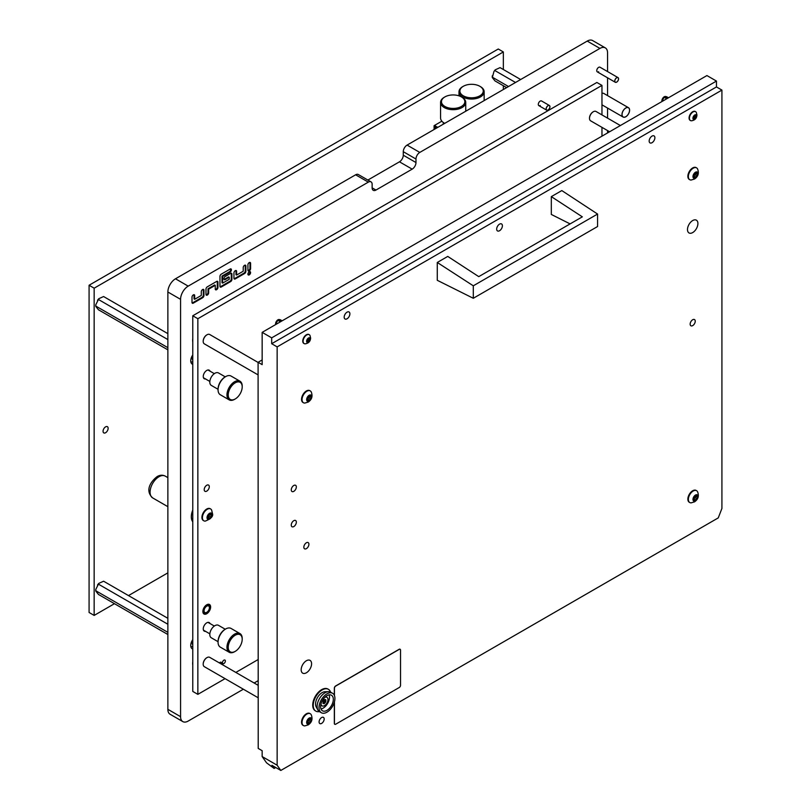 <?xml version="1.0" encoding="UTF-8"?>
<svg xmlns="http://www.w3.org/2000/svg" width="811" height="811" viewBox="0 0 811 811"><rect width="100%" height="100%" fill="white"/><g stroke="black" fill="none" stroke-linecap="round" stroke-linejoin="round"><path stroke-width="1.22" d="M249.261 274.868A1.886 1.085 120 0 0 250.487 273.206A1.886 1.085 120 0 0 250.204 271.695A1.886 1.085 120 0 0 249.261 271.786A1.886 1.085 120 0 0 248.024 273.449A1.886 1.085 120 0 0 248.318 274.97A1.886 1.085 120 0 0 249.261 274.868M248.054 274.686A1.886 1.085 120 0 0 248.622 274.503A1.886 1.085 120 0 0 249.829 271.604M549.392 105.491A2.697 1.561 -60 0 1 549.807 107.65A2.697 1.561 -60 0 1 548.043 110.032A2.697 1.561 -60 0 1 546.695 110.164A2.697 1.561 -60 0 1 546.279 108.005A2.697 1.561 -60 0 1 548.043 105.623A2.697 1.561 -60 0 1 549.392 105.491L541.555 100.969A2.697 1.561 120 0 0 540.207 101.101A2.697 1.561 120 0 0 538.443 103.473A2.697 1.561 120 0 0 538.859 105.633A2.697 1.561 120 0 0 540.207 105.501M618.012 77.613A2.697 1.561 -60 0 1 618.428 79.772A2.697 1.561 -60 0 1 616.664 82.144A2.697 1.561 -60 0 1 615.316 82.286A2.697 1.561 -60 0 1 614.9 80.117A2.697 1.561 -60 0 1 616.664 77.744A2.697 1.561 -60 0 1 618.012 77.613L600.008 67.212A2.697 1.561 120 0 0 598.66 67.354A2.697 1.561 120 0 0 596.896 69.726A2.697 1.561 120 0 0 597.312 71.885A2.697 1.561 120 0 0 598.66 71.753M628.495 107.701A5.393 3.112 -60 0 1 629.316 112.019A5.393 3.112 -60 0 1 625.798 116.764A5.393 3.112 -60 0 1 623.101 117.037A5.393 3.112 -60 0 1 622.27 112.719A5.393 3.112 -60 0 1 625.798 107.964A5.393 3.112 -60 0 1 628.495 107.701L603.901 93.498A5.393 3.112 120 0 0 601.965 93.407M249.322 262.582L249.19 262.652A1.794 1.034 120 0 0 247.923 264.852L247.923 270.134A1.794 1.034 120 0 0 248.298 270.965A1.794 1.034 120 0 0 249.19 270.874L249.322 270.803A1.794 1.034 120 0 0 250.589 268.603L250.589 263.311A1.794 1.034 120 0 0 250.224 262.49A1.794 1.034 120 0 0 249.322 262.582M219.963 276.379L219.963 286.283A1.794 1.034 120 0 0 220.339 287.104A1.794 1.034 120 0 0 221.241 287.013L230.638 281.589A1.794 1.034 120 0 0 231.916 279.379L231.916 274.098A1.794 1.034 120 0 0 231.54 273.277A1.794 1.034 120 0 0 230.638 273.368L225.174 276.521A1.794 1.034 120 0 0 223.907 278.72L223.907 278.872A1.794 1.034 120 0 0 224.282 279.694A1.794 1.034 120 0 0 225.174 279.602L229.239 277.25L229.239 279.308L222.63 283.12L222.63 276.45L230.131 272.121A1.794 1.034 120 0 0 231.399 269.921L231.399 269.769A1.794 1.034 120 0 0 231.034 268.948A1.794 1.034 120 0 0 230.131 269.039L221.241 274.179A1.794 1.034 120 0 0 219.963 276.379M216.659 281.437L207.261 286.871A1.794 1.034 120 0 0 205.984 289.071L205.984 294.352A1.794 1.034 120 0 0 206.359 295.174A1.794 1.034 120 0 0 207.261 295.082L207.383 295.011A1.794 1.034 120 0 0 208.66 292.812L208.66 289.142L215.26 285.33L215.26 288.99A1.794 1.034 120 0 0 215.635 289.821A1.794 1.034 120 0 0 216.537 289.73L216.659 289.659A1.794 1.034 120 0 0 217.936 287.449L217.936 282.167A1.794 1.034 120 0 0 217.561 281.346A1.794 1.034 120 0 0 216.659 281.437M193.403 294.859L193.282 294.94A1.794 1.034 120 0 0 192.004 297.14L192.004 302.422A1.794 1.034 120 0 0 192.379 303.243A1.794 1.034 120 0 0 193.282 303.152L202.679 297.728A1.794 1.034 120 0 0 203.956 295.528L203.956 290.237A1.794 1.034 120 0 0 203.581 289.415A1.794 1.034 120 0 0 202.679 289.507L202.557 289.578A1.794 1.034 120 0 0 201.29 291.778L201.29 295.447L194.681 299.269L194.681 295.599A1.794 1.034 120 0 0 194.305 294.778A1.794 1.034 120 0 0 193.403 294.859M236.609 275.051L236.609 271.391A1.794 1.034 120 0 0 236.244 270.56A1.794 1.034 120 0 0 235.342 270.651L235.21 270.722A1.794 1.034 120 0 0 233.943 272.922L233.943 278.214A1.794 1.034 120 0 0 234.318 279.035A1.794 1.034 120 0 0 235.21 278.943L244.618 273.51A1.794 1.034 120 0 0 245.885 271.31L245.885 266.028A1.794 1.034 120 0 0 245.52 265.207A1.794 1.034 120 0 0 244.618 265.298L244.496 265.369A1.794 1.034 120 0 0 243.219 267.569L243.219 271.239L236.609 275.051L235.981 274.686L235.981 271.016A1.794 1.034 120 0 0 235.869 270.479M192.775 338.684A11.678 6.741 120 0 0 192.775 342.019M371.022 181.867A5.393 3.112 120 0 0 368.326 182.13L355.623 174.801A5.393 3.112 -60 0 1 358.32 174.527L371.022 181.867A5.393 3.112 120 0 1 372.137 184.33L372.137 187.858A5.393 3.112 120 0 0 373.263 190.321A5.393 3.112 120 0 0 375.959 190.058L412.17 169.144A5.393 3.112 120 0 0 415.982 162.545L415.982 159.027L403.28 151.687A5.393 3.112 -60 0 1 407.092 145.088L419.794 152.417A5.393 3.112 120 0 0 415.982 159.027M368.326 182.13L188.193 286.131A10.786 6.224 120 0 0 180.569 299.34L180.569 716.66A10.786 6.224 120 0 0 182.81 721.597A10.786 6.224 120 0 0 188.193 721.06L243.361 689.218M254.137 682.994L258.212 680.642M607.551 132.943L607.551 130.581M607.551 118.132L607.551 108.056M607.551 95.607L607.551 77.795M607.551 71.571L607.551 52.827A10.786 6.224 120 0 0 605.32 47.89A10.786 6.224 120 0 0 599.927 48.417L419.794 152.417M192.775 639.626A7.187 4.146 120 0 0 192.227 648.78A7.187 4.146 120 0 0 192.775 649.013M192.775 354.954A7.187 4.146 120 0 0 192.227 364.109A7.187 4.146 120 0 0 192.775 364.342M192.775 510.048A13.564 7.836 120 0 0 192.775 521.797M192.775 661.725A11.678 6.741 120 0 0 192.775 665.061M605.32 47.89L592.618 40.55A10.786 6.224 120 0 0 587.225 41.087L407.092 145.088M355.623 174.801L175.49 278.791A10.786 6.224 120 0 0 167.867 292.001L167.867 709.321A10.786 6.224 120 0 0 170.097 714.258L182.81 721.597M367.88 180.052L399.468 161.815A5.393 3.112 120 0 0 403.28 155.205L403.28 151.687M234.055 278.751A1.794 1.034 120 0 0 234.582 278.579L243.979 273.145A1.794 1.034 120 0 0 245.257 270.945L245.257 265.663A1.794 1.034 120 0 0 245.145 265.126M194.681 299.269L194.042 298.894L194.042 295.234A1.794 1.034 120 0 0 193.93 294.687M192.126 302.959A1.794 1.034 120 0 0 192.643 302.787L202.051 297.363A1.794 1.034 120 0 0 203.318 295.153L203.318 289.872A1.794 1.034 120 0 0 203.206 289.334M215.381 289.537A1.794 1.034 120 0 0 215.898 289.365L216.03 289.284A1.794 1.034 120 0 0 217.297 287.084L217.297 281.802A1.794 1.034 120 0 0 217.186 281.265M206.095 294.89A1.794 1.034 120 0 0 206.623 294.717L206.754 294.646A1.794 1.034 120 0 0 208.021 292.447L208.021 288.777L214.631 284.955L215.26 285.33M208.021 288.777L208.66 289.142M222.63 283.12L222.001 282.755L222.001 276.085L229.493 271.756A1.794 1.034 120 0 0 230.77 269.556L230.77 269.404A1.794 1.034 120 0 0 230.659 268.867M222.001 276.085L222.63 276.45M224.018 279.41A1.794 1.034 120 0 0 224.546 279.237L228.611 276.886L229.239 277.25M220.075 286.82A1.794 1.034 120 0 0 220.602 286.648L230.01 281.214A1.794 1.034 120 0 0 231.277 279.014L231.277 273.733A1.794 1.034 120 0 0 231.165 273.195M248.034 270.681A1.794 1.034 120 0 0 248.561 270.509L248.683 270.428A1.794 1.034 120 0 0 249.96 268.228L249.96 262.946A1.794 1.034 120 0 0 249.849 262.409M223.907 663.54A2.068 1.196 120 0 0 225.255 661.725A2.068 1.196 120 0 0 224.941 660.063A2.068 1.196 120 0 0 223.907 660.164A2.068 1.196 120 0 0 222.559 661.989A2.068 1.196 120 0 0 222.873 663.641A2.068 1.196 120 0 0 223.907 663.54M221.393 664.087A2.068 1.196 120 0 0 221.129 662.263A2.068 1.196 120 0 0 220.095 662.364A2.068 1.196 120 0 0 219.426 662.942M206.754 604.773A5.484 3.163 -60 0 1 209.491 604.499A5.484 3.163 -60 0 1 210.333 608.899A5.484 3.163 -60 0 1 206.754 613.724A5.484 3.163 -60 0 1 204.007 613.998A5.484 3.163 -60 0 1 203.166 609.608A5.484 3.163 -60 0 1 206.754 604.773M210.029 371.174A4.947 2.849 120 0 0 209.218 370.191A4.947 2.849 120 0 0 206.754 370.434A4.947 2.849 120 0 0 203.52 374.794A4.947 2.849 120 0 0 204.281 378.747A4.947 2.849 120 0 0 205.538 378.95M210.029 623.558A4.947 2.849 120 0 0 209.218 622.574A4.947 2.849 120 0 0 206.754 622.828A4.947 2.849 120 0 0 203.52 627.177A4.947 2.849 120 0 0 204.281 631.14A4.947 2.849 120 0 0 205.538 631.343M206.754 491.121A3.599 2.078 120 0 0 209.096 487.958A3.599 2.078 120 0 0 208.549 485.079A3.599 2.078 120 0 0 206.754 485.252A3.599 2.078 120 0 0 204.402 488.425A3.599 2.078 120 0 0 204.95 491.304A3.599 2.078 120 0 0 206.754 491.121M601.965 114.909L601.965 85.398L197.854 318.713L197.854 694.358L225.063 678.655M235.839 672.431L258.212 659.505M601.965 136.167L601.965 127.357M197.854 318.713L192.775 315.773L192.775 691.418L197.854 694.358M601.965 85.398L596.876 82.469L192.775 315.773M205.295 612.67A3.771 2.18 120 0 0 208.822 609.994A3.771 2.18 120 0 0 208.64 605.979A3.771 2.18 120 0 0 208.214 605.827A3.771 2.18 120 0 0 204.676 608.503A3.771 2.18 120 0 0 204.859 612.518A3.771 2.18 120 0 0 205.295 612.67M105.592 432.729A3.599 2.078 120 0 0 107.944 429.556A3.599 2.078 120 0 0 107.397 426.677A3.599 2.078 120 0 0 105.592 426.86A3.599 2.078 120 0 0 103.25 430.023A3.599 2.078 120 0 0 103.798 432.902A3.599 2.078 120 0 0 105.592 432.729M503.347 89.504L503.347 85.723M503.347 69.523L503.347 51.945L94.157 288.189L94.157 615.417L114.463 603.688M94.157 288.189L89.078 285.249L498.268 49.005L503.347 51.945M128.493 595.588L167.867 572.86M89.078 285.249L89.078 612.477L94.157 615.417M437.869 127.307L434.088 125.675L441.873 121.184M434.088 129.496L434.088 125.675M435.679 128.574L435.679 126.05M434.726 129.121L434.726 126.05M520.662 79.519L500.073 67.627L495.318 69.787L493.98 71.449L492.307 77.552L494.933 80.867L506.632 87.618M492.368 77.217L508.507 86.534M494.933 70.598L515.522 82.479M492.307 75.778A6.721 3.883 120 0 0 492.307 77.552M495.318 69.787A6.721 3.883 120 0 0 493.98 71.449M546.198 108.887A2.605 1.5 -60 0 1 548.043 105.704A2.605 1.5 -60 0 1 549.888 106.758A2.605 1.5 -60 0 1 548.043 109.951A2.605 1.5 -60 0 1 546.198 108.887M618.509 78.88A2.605 1.5 -60 0 1 616.664 82.073A2.605 1.5 -60 0 1 614.819 81.009A2.605 1.5 -60 0 1 616.664 77.815A2.605 1.5 -60 0 1 618.509 78.88M622.047 114.533A5.302 3.062 -60 0 1 625.798 108.035A5.302 3.062 -60 0 1 629.549 110.205A5.302 3.062 -60 0 1 625.798 116.693A5.302 3.062 -60 0 1 622.047 114.533M192.775 521.666A13.483 7.786 -60 0 1 192.775 510.19M210.961 513.971A1.024 0.588 -60 0 1 211.012 513.637L210.89 513.059L210.11 513.556A1.024 0.588 -60 0 1 208.985 514.215L208.072 515.34A1.024 0.588 -60 0 1 207.515 516.789L207.515 517.996A1.024 0.588 -60 0 1 208.072 518.797L208.194 519.375L208.985 518.878A1.024 0.588 -60 0 1 210.11 518.229L211.012 517.104A1.024 0.588 -60 0 1 211.58 515.644L211.58 514.438A1.024 0.588 -60 0 1 210.961 513.971M208.305 517.175L209.106 515.999A1.024 0.588 -60 0 1 209.674 514.549L210.11 513.819M212.066 514.762A3.558 2.058 -60 0 1 209.542 519.121A3.558 2.058 -60 0 1 207.028 517.671A3.558 2.058 -60 0 1 209.542 513.312A3.558 2.058 -60 0 1 212.066 514.762M205.224 521.118A6.833 3.943 -60 0 1 203.814 520.794A6.833 3.943 -60 0 1 202.405 517.671A6.833 3.943 -60 0 1 205.386 510.798A6.833 3.943 -60 0 1 210.647 508.963A6.833 3.943 -60 0 1 211.62 510.028L212.441 513.434C213.486 516.232 211.083 518.797 205.224 521.118M210.394 508.842A6.833 3.943 120 0 0 210.161 508.69A6.833 3.943 120 0 0 204.899 510.514A6.833 3.943 120 0 0 201.919 517.388A6.833 3.943 120 0 0 203.338 520.52A6.833 3.943 120 0 0 203.581 520.642M207.19 517.58A1.024 0.588 -60 0 1 208.204 517.124L209.998 518.168M167.867 618.317L103.585 581.213L98.83 583.373L95.82 589.354L95.82 591.128L98.455 594.443L167.867 634.516M95.88 590.793L167.867 632.347M98.455 584.173L167.867 624.247M95.82 589.354A6.721 3.883 120 0 0 95.82 591.128M98.83 583.373A6.721 3.883 120 0 0 97.502 585.025M167.867 333.645L103.585 296.532L98.83 298.691L95.82 304.683L95.82 306.457L98.455 309.772L167.867 349.845M95.88 306.122L167.867 347.676M98.455 299.502L167.867 339.576M95.82 304.683A6.721 3.883 120 0 0 95.82 306.457M98.83 298.691A6.721 3.883 120 0 0 97.502 300.354M235.21 651.365A9.884 5.707 -60 0 1 228.226 647.33A9.884 5.707 -60 0 1 235.21 635.226A9.884 5.707 -60 0 1 242.205 639.261A9.884 5.707 -60 0 1 235.22 651.365A9.884 5.707 -60 0 1 235.21 651.365L234.582 651.73A10.786 6.224 -60 0 1 229.189 652.267A10.786 6.224 -60 0 1 227.536 643.62A10.786 6.224 -60 0 1 234.582 634.121A10.786 6.224 -60 0 1 239.975 633.584A10.786 6.224 -60 0 1 242.205 638.521A10.786 6.224 -60 0 1 242.195 638.906M218.068 641.815A9.884 5.707 -60 0 1 218.058 641.46A9.884 5.707 -60 0 1 225.052 629.356L225.681 628.981A10.786 6.224 -60 0 1 231.074 628.454L239.975 633.584M218.058 641.694L211.286 637.781A7.187 4.146 -60 0 1 210.191 632.022A7.187 4.146 -60 0 1 214.885 625.687A7.187 4.146 -60 0 1 218.473 625.332L225.255 629.245M225.052 629.356L225.681 628.981A10.786 6.224 -60 0 0 218.058 642.19A10.786 6.224 -60 0 0 220.298 647.127L229.189 652.267M235.21 398.971A9.884 5.707 -60 0 1 228.226 394.937A9.884 5.707 -60 0 1 235.21 382.833A9.884 5.707 -60 0 1 242.205 386.867A9.884 5.707 -60 0 1 235.22 398.971A9.884 5.707 -60 0 1 235.21 398.971L234.582 399.336A10.786 6.224 -60 0 1 229.189 399.874A10.786 6.224 -60 0 1 227.536 391.237A10.786 6.224 -60 0 1 234.582 381.728A10.786 6.224 -60 0 1 239.975 381.2A10.786 6.224 -60 0 1 242.205 386.137A10.786 6.224 -60 0 1 242.195 386.512M218.068 389.422A9.884 5.707 -60 0 1 218.058 389.067A9.884 5.707 -60 0 1 225.052 376.963L225.681 376.598A10.786 6.224 -60 0 1 231.074 376.061L239.975 381.2M218.058 389.3L211.286 385.387A7.187 4.146 -60 0 1 210.191 379.629A7.187 4.146 -60 0 1 214.885 373.293A7.187 4.146 -60 0 1 218.473 372.938L225.255 376.851M225.052 376.963L225.681 376.598A10.786 6.224 -60 0 0 218.058 389.807A10.786 6.224 -60 0 0 220.298 394.744L229.189 399.874M461.723 97.097A12.581 7.258 180 0 1 462.047 97.29A12.581 7.258 180 0 1 465.737 102.419A12.581 7.258 180 0 1 462.047 107.559A12.581 7.258 180 0 1 448.341 109.13A12.581 7.258 180 0 1 440.576 102.419L440.576 117.97A12.581 7.258 0 0 0 444.256 123.11L444.702 123.363A11.678 6.741 180 0 1 444.59 123.292M444.256 97.29L444.894 96.914A11.678 6.741 0 0 0 444.894 106.454A11.678 6.741 0 0 0 461.418 106.454A11.678 6.741 0 0 0 461.418 96.914A11.678 6.741 0 0 0 444.894 96.914L444.256 97.29A12.581 7.258 180 0 0 440.576 102.419M462.686 86.645L463.324 86.28A11.678 6.741 0 0 0 463.324 95.82A11.678 6.741 0 0 0 479.838 95.82A11.678 6.741 0 0 0 479.838 86.28A11.678 6.741 0 0 0 463.324 86.28L462.686 86.645A12.581 7.258 180 0 0 458.996 91.785L458.996 95.85M480.142 86.463A12.581 7.258 180 0 1 480.477 86.645A12.581 7.258 180 0 1 484.157 91.785A12.581 7.258 180 0 1 480.477 96.914A12.581 7.258 180 0 1 466.771 98.496A12.581 7.258 180 0 1 458.996 91.785M192.775 644.857A3.558 2.058 -60 0 1 192.288 643.427L192.329 643.498M192.775 642.545L192.329 643.407A3.558 2.058 -60 0 1 192.775 641.43M192.775 357.874L192.775 359.08L192.329 358.827M192.775 360.185A3.558 2.058 -60 0 1 192.288 358.756A3.558 2.058 -60 0 1 192.775 356.759M620.374 125.533L596.014 111.472A5.393 3.112 120 0 0 593.317 111.736A5.393 3.112 120 0 0 589.506 118.345L589.506 118.051A5.028 2.909 -60 0 1 593.064 111.888A5.028 2.909 -60 0 1 593.196 111.817M589.506 118.345A5.393 3.112 120 0 0 590.621 120.809L609.598 131.757M258.212 685.346L209.704 657.336A5.393 3.112 120 0 0 207.008 657.599A5.393 3.112 120 0 0 203.196 664.199L203.196 663.905A5.028 2.909 -60 0 1 206.754 657.751A5.028 2.909 -60 0 1 206.876 657.68M203.196 664.199A5.393 3.112 120 0 0 204.311 666.672L258.212 697.795M258.091 362.446L209.704 334.507A5.393 3.112 120 0 0 207.008 334.781A5.393 3.112 120 0 0 203.196 341.38L203.196 341.086A5.028 2.909 -60 0 1 206.754 334.923A5.028 2.909 -60 0 1 206.876 334.852M203.196 341.38A5.393 3.112 120 0 0 204.311 343.844L258.091 374.895M334.335 702.174L334.335 723.412A1.794 1.034 120 0 0 334.71 724.233A1.794 1.034 120 0 0 334.761 724.264M334.436 701.809L334.436 723.473A1.794 1.034 120 0 0 334.811 724.294A1.794 1.034 120 0 0 335.713 724.203L399.245 687.515A1.794 1.034 120 0 0 400.522 685.315L400.522 650.098A1.794 1.034 120 0 0 400.147 649.276A1.794 1.034 120 0 0 399.245 649.368L335.713 686.055A1.794 1.034 120 0 0 334.436 688.255L334.436 695.595M400.097 649.256A1.794 1.034 120 0 0 400.046 649.216A1.794 1.034 120 0 0 399.144 649.307L335.612 685.994A1.794 1.034 120 0 0 334.335 688.194L334.335 695.341M662.455 101.243A3.599 2.078 -60 0 1 664.432 97.391L665.557 96.742A3.599 2.078 -60 0 1 666.419 96.671A3.599 2.078 -60 0 1 666.794 96.813L668.457 97.776M665.557 96.742L667.909 98.09M661.979 101.517A3.305 1.906 -60 0 1 661.898 100.838A3.305 1.906 -60 0 1 664.229 96.783A3.305 1.906 -60 0 1 665.537 96.489L666.419 96.671M666.784 98.749L664.432 97.391M276.135 324.278A3.599 2.078 -60 0 1 278.112 320.426L279.237 319.777A3.599 2.078 -60 0 1 280.099 319.706A3.599 2.078 -60 0 1 280.474 319.848L282.147 320.811M279.237 319.777L281.589 321.136M275.669 324.552A3.305 1.906 -60 0 1 275.578 323.873A3.305 1.906 -60 0 1 277.909 319.828A3.305 1.906 -60 0 1 279.227 319.534L280.099 319.706M280.464 321.785L278.112 320.426M582.328 216.841L551.318 196.627L561.81 190.575L597.575 214.053L473.3 285.807L437.271 262.47L447.753 256.418L478.764 276.632L582.328 216.841M473.3 285.807L473.3 298.276L597.575 226.522L597.575 214.053M551.318 196.627L551.318 214.449L570.103 223.897M473.3 298.276L437.271 280.302L437.271 262.47M320.609 706.685A8.982 5.19 120 0 0 322.474 710.801A8.982 5.19 120 0 0 329.398 708.388A8.982 5.19 120 0 0 333.321 699.346A8.982 5.19 120 0 0 331.456 695.23A8.982 5.19 120 0 0 324.532 697.642A8.982 5.19 120 0 0 320.609 706.685M320.994 708.956A8.982 5.19 120 0 0 329.509 697.146A8.982 5.19 120 0 0 329.124 694.865M332.581 693.283L330.675 692.188A11.232 6.488 120 0 0 328.506 691.661A11.232 6.488 120 0 0 317.121 706.503A11.232 6.488 120 0 0 317.902 710.03A11.232 6.488 120 0 0 319.443 711.642L321.349 712.737A11.232 6.488 120 0 0 330.006 709.737A11.232 6.488 120 0 0 334.913 698.433A11.232 6.488 120 0 0 332.581 693.283A11.232 6.488 120 0 0 323.924 696.294A11.232 6.488 120 0 0 319.027 707.597A11.232 6.488 120 0 0 321.349 712.737M328.506 691.661L324.998 691.732A9.306 5.373 120 0 0 315.56 704.029A9.306 5.373 120 0 0 316.209 706.949L317.902 710.03M328.171 689.198A12.581 7.258 120 0 0 327.918 689.036A12.581 7.258 120 0 0 318.226 692.412A12.581 7.258 120 0 0 312.732 705.073A12.581 7.258 120 0 0 315.337 710.831A12.581 7.258 120 0 0 315.601 710.963M330.584 692.138A12.581 7.258 120 0 0 328.425 689.33A12.581 7.258 120 0 0 318.733 692.706A12.581 7.258 120 0 0 313.239 705.367A12.581 7.258 120 0 0 315.844 711.125A12.581 7.258 120 0 0 319.352 711.592M694.257 497.031A1.024 0.588 -60 0 1 693.993 497.123L693.476 498.471A1.024 0.588 -60 0 1 693.476 499.769L693.425 500.701L693.993 500.509A1.024 0.588 -60 0 1 694.966 500.6L696.01 499.992A1.024 0.588 -60 0 1 696.994 498.785L697.511 497.437A1.024 0.588 -60 0 1 697.511 496.129L697.551 495.207L696.994 495.389A1.024 0.588 -60 0 1 696.01 495.308L694.966 495.906A1.024 0.588 -60 0 1 694.257 497.031M693.699 499.637L694.104 498.897A1.024 0.588 -60 0 1 695.088 497.68L695.706 496.393M695.493 495.045A3.558 2.058 -60 0 1 698.007 496.494A3.558 2.058 -60 0 1 695.493 500.853A3.558 2.058 -60 0 1 692.979 499.404A3.558 2.058 -60 0 1 695.493 495.045M693.182 491.04A6.833 3.943 -60 0 1 696.598 490.706A6.833 3.943 -60 0 1 697.572 491.76C699.204 495.977 698.19 499.343 694.53 501.857L691.165 502.85A6.833 3.943 -60 0 1 689.766 502.526A6.833 3.943 -60 0 1 688.721 497.062A6.833 3.943 -60 0 1 693.182 491.04M696.345 490.574A6.833 3.943 120 0 0 696.112 490.422A6.833 3.943 120 0 0 692.695 490.756A6.833 3.943 120 0 0 688.235 496.778A6.833 3.943 120 0 0 689.279 502.252A6.833 3.943 120 0 0 689.532 502.374M697.409 497.376L695.605 496.332A1.024 0.588 -60 0 1 695.493 495.227M694.257 174.203A1.024 0.588 -60 0 1 693.993 174.294L693.476 175.642A1.024 0.588 -60 0 1 693.476 176.95L693.425 177.873L693.993 177.69A1.024 0.588 -60 0 1 694.966 177.771L696.01 177.173A1.024 0.588 -60 0 1 696.994 175.957L697.511 174.608A1.024 0.588 -60 0 1 697.511 173.311L697.551 172.378L696.994 172.571A1.024 0.588 -60 0 1 696.01 172.479L694.966 173.088A1.024 0.588 -60 0 1 694.257 174.203M693.699 176.818L694.104 176.068A1.024 0.588 -60 0 1 695.088 174.862L695.706 173.574M695.493 172.226A3.558 2.058 -60 0 1 698.007 173.676A3.558 2.058 -60 0 1 695.493 178.035A3.558 2.058 -60 0 1 692.979 176.585A3.558 2.058 -60 0 1 695.493 172.226M693.182 168.222A6.833 3.943 -60 0 1 696.598 167.877A6.833 3.943 -60 0 1 697.572 168.931C699.204 173.159 698.19 176.524 694.53 179.028L691.165 180.022A6.833 3.943 -60 0 1 689.766 179.707A6.833 3.943 -60 0 1 688.721 174.233A6.833 3.943 -60 0 1 693.182 168.222M696.345 167.755A6.833 3.943 120 0 0 696.112 167.603A6.833 3.943 120 0 0 692.695 167.938A6.833 3.943 120 0 0 688.235 173.959A6.833 3.943 120 0 0 689.279 179.424A6.833 3.943 120 0 0 689.532 179.555M697.409 174.547L695.605 173.513A1.024 0.588 -60 0 1 695.493 172.408M307.937 720.067A1.024 0.588 -60 0 1 307.673 720.158L307.156 721.506A1.024 0.588 -60 0 1 307.156 722.804L307.116 723.736L307.673 723.554A1.024 0.588 -60 0 1 308.656 723.635L309.701 723.037A1.024 0.588 -60 0 1 310.674 721.82L311.191 720.472A1.024 0.588 -60 0 1 311.191 719.175L311.242 718.242L310.674 718.424A1.024 0.588 -60 0 1 309.701 718.343L308.656 718.941A1.024 0.588 -60 0 1 307.937 720.067M307.379 722.672L307.795 721.932A1.024 0.588 -60 0 1 308.768 720.715L309.386 719.438M309.173 718.08A3.558 2.058 -60 0 1 311.688 719.539A3.558 2.058 -60 0 1 309.173 723.899A3.558 2.058 -60 0 1 306.659 722.439A3.558 2.058 -60 0 1 309.173 718.08M306.862 714.075A6.833 3.943 -60 0 1 310.278 713.741A6.833 3.943 -60 0 1 311.252 714.795C312.884 719.022 311.87 722.388 308.21 724.892L304.855 725.886A6.833 3.943 -60 0 1 303.446 725.571A6.833 3.943 -60 0 1 302.402 720.097A6.833 3.943 -60 0 1 306.862 714.075M310.025 713.619A6.833 3.943 120 0 0 309.792 713.457A6.833 3.943 120 0 0 306.376 713.802A6.833 3.943 120 0 0 301.915 719.813A6.833 3.943 120 0 0 302.969 725.287A6.833 3.943 120 0 0 303.213 725.419M311.089 720.411L309.285 719.377A1.024 0.588 -60 0 1 309.173 718.272M307.937 397.238A1.024 0.588 -60 0 1 307.673 397.339L307.156 398.677A1.024 0.588 -60 0 1 307.156 399.985L307.116 400.918L307.673 400.725A1.024 0.588 -60 0 1 308.656 400.816L309.701 400.208A1.024 0.588 -60 0 1 310.674 398.992L311.191 397.654A1.024 0.588 -60 0 1 311.191 396.346L311.242 395.423L310.674 395.606A1.024 0.588 -60 0 1 309.701 395.515L308.656 396.123A1.024 0.588 -60 0 1 307.937 397.238M307.379 399.853L307.795 399.113A1.024 0.588 -60 0 1 308.768 397.897L309.386 396.609M309.173 395.261A3.558 2.058 -60 0 1 311.688 396.711A3.558 2.058 -60 0 1 309.173 401.07A3.558 2.058 -60 0 1 306.659 399.62A3.558 2.058 -60 0 1 309.173 395.261M306.862 391.257A6.833 3.943 -60 0 1 310.278 390.912A6.833 3.943 -60 0 1 311.252 391.977C312.884 396.194 311.87 399.559 308.21 402.074L304.855 403.057A6.833 3.943 -60 0 1 303.446 402.743A6.833 3.943 -60 0 1 302.402 397.268A6.833 3.943 -60 0 1 306.862 391.257M310.025 390.79A6.833 3.943 120 0 0 309.792 390.638A6.833 3.943 120 0 0 306.376 390.973A6.833 3.943 120 0 0 301.915 396.995A6.833 3.943 120 0 0 302.969 402.469A6.833 3.943 120 0 0 303.213 402.591M311.089 397.593L309.285 396.549A1.024 0.588 -60 0 1 309.173 395.444M320.801 704.8A4.947 2.849 120 0 0 321.511 705.57A4.947 2.849 120 0 0 321.774 705.692M325.698 699.64L324.491 699.528L323.275 701.039L323.011 703.553L324.218 703.664L325.566 702.184L325.698 699.64M323.163 702.772L324.613 700.451M321.004 703.918A4.947 2.849 120 0 0 322.018 705.864A4.947 2.849 120 0 0 324.491 705.621A4.947 2.849 120 0 0 327.715 701.262A4.947 2.849 120 0 0 326.955 697.308A4.947 2.849 120 0 0 324.765 697.399M326.691 697.176A4.947 2.849 120 0 0 326.448 697.014A4.947 2.849 120 0 0 325.434 696.781M325.86 701.17L324.461 699.609M693.77 118.751L693.821 119.399L695.868 117.909L696.568 116.105L695.757 114.858L693.74 116.5L693.121 118.406L693.77 118.751M695.118 118.528L693.364 117.514L694.388 115.689M692.929 118.213A2.646 1.521 -60 0 1 694.794 114.969A2.646 1.521 -60 0 1 696.659 116.054A2.646 1.521 -60 0 1 694.794 119.288A2.646 1.521 -60 0 1 692.929 118.213M689.421 118.213A5.119 2.96 -60 0 1 691.651 113.053A5.119 2.96 -60 0 1 695.605 111.685A5.119 2.96 -60 0 1 696.325 112.465L696.953 115.04C696.72 118.345 694.905 120.261 691.519 120.788A5.119 2.96 -60 0 1 690.475 120.555A5.119 2.96 -60 0 1 689.421 118.213M695.422 111.594A5.119 2.96 120 0 0 695.26 111.482A5.119 2.96 120 0 0 691.307 112.861A5.119 2.96 120 0 0 689.076 118.011A5.119 2.96 120 0 0 690.141 120.352A5.119 2.96 120 0 0 690.313 120.444M307.46 341.786L307.511 342.435L309.559 340.944L310.258 339.14L309.447 337.903L307.42 339.535L306.811 341.441L307.46 341.786M308.809 341.563L307.045 340.549L308.109 338.755M306.609 341.249A2.646 1.521 -60 0 1 308.474 338.015A2.646 1.521 -60 0 1 310.339 339.089A2.646 1.521 -60 0 1 308.474 342.323A2.646 1.521 -60 0 1 306.609 341.249M303.101 341.249A5.119 2.96 -60 0 1 305.331 336.089A5.119 2.96 -60 0 1 309.285 334.72A5.119 2.96 -60 0 1 310.005 335.501L310.633 338.075C310.4 341.38 308.585 343.296 305.2 343.834A5.119 2.96 -60 0 1 304.166 343.59A5.119 2.96 -60 0 1 303.101 341.249M309.103 334.629A5.119 2.96 120 0 0 308.94 334.517A5.119 2.96 120 0 0 304.997 335.896A5.119 2.96 120 0 0 302.756 341.046A5.119 2.96 120 0 0 303.821 343.398A5.119 2.96 120 0 0 303.993 343.479M321.632 717.542A3.599 2.078 120 0 0 319.281 720.705A3.599 2.078 120 0 0 319.828 723.584A3.599 2.078 120 0 0 321.632 723.412A3.599 2.078 120 0 0 323.974 720.239A3.599 2.078 120 0 0 323.427 717.36A3.599 2.078 120 0 0 321.632 717.542M293.795 485.475A3.599 2.078 120 0 0 291.453 488.648A3.599 2.078 120 0 0 292.001 491.527A3.599 2.078 120 0 0 293.795 491.344A3.599 2.078 120 0 0 296.147 488.181A3.599 2.078 120 0 0 295.599 485.302A3.599 2.078 120 0 0 293.795 485.475M293.795 520.692A3.599 2.078 120 0 0 291.453 523.855A3.599 2.078 120 0 0 292.001 526.745A3.599 2.078 120 0 0 293.795 526.562A3.599 2.078 120 0 0 296.147 523.399A3.599 2.078 120 0 0 295.599 520.51A3.599 2.078 120 0 0 293.795 520.692M499.535 224.14A4.045 2.332 120 0 0 496.9 227.698A4.045 2.332 120 0 0 497.518 230.942A4.045 2.332 120 0 0 499.535 230.74A4.045 2.332 120 0 0 502.181 227.181A4.045 2.332 120 0 0 501.563 223.937A4.045 2.332 120 0 0 499.535 224.14M347.047 312.174A4.045 2.332 120 0 0 344.401 315.743A4.045 2.332 120 0 0 345.02 318.987A4.045 2.332 120 0 0 347.047 318.784A4.045 2.332 120 0 0 349.683 315.215A4.045 2.332 120 0 0 349.065 311.982A4.045 2.332 120 0 0 347.047 312.174M652.034 136.096A4.045 2.332 120 0 0 649.388 139.654A4.045 2.332 120 0 0 650.006 142.898A4.045 2.332 120 0 0 652.034 142.695A4.045 2.332 120 0 0 654.67 139.137A4.045 2.332 120 0 0 654.051 135.893A4.045 2.332 120 0 0 652.034 136.096M692.695 220.541A7.37 4.258 120 0 0 687.88 227.039A7.37 4.258 120 0 0 689.015 232.939A7.37 4.258 120 0 0 692.695 232.575A7.37 4.258 120 0 0 697.511 226.087A7.37 4.258 120 0 0 696.385 220.176A7.37 4.258 120 0 0 692.695 220.541M306.376 660.752A7.37 4.258 120 0 0 301.57 667.25A7.37 4.258 120 0 0 302.696 673.15A7.37 4.258 120 0 0 306.376 672.785A7.37 4.258 120 0 0 311.191 666.297A7.37 4.258 120 0 0 310.066 660.387A7.37 4.258 120 0 0 306.376 660.752M692.695 319.737A3.599 2.078 120 0 0 690.343 322.91A3.599 2.078 120 0 0 690.901 325.789A3.599 2.078 120 0 0 692.695 325.606A3.599 2.078 120 0 0 695.047 322.443A3.599 2.078 120 0 0 694.49 319.564A3.599 2.078 120 0 0 692.695 319.737M306.376 542.772A3.599 2.078 120 0 0 304.034 545.945A3.599 2.078 120 0 0 304.581 548.824A3.599 2.078 120 0 0 306.376 548.641A3.599 2.078 120 0 0 308.727 545.479A3.599 2.078 120 0 0 308.18 542.6A3.599 2.078 120 0 0 306.376 542.772M721.922 90.092L277.149 346.885L277.149 765.229L280.819 770.45L718.252 517.894L721.922 508.446L721.922 90.092L716.458 86.939L716.458 81.07L706.928 75.565L262.156 332.358L271.685 337.852L716.458 81.07M280.819 770.45L271.928 765.31L274.128 768.443L266.555 762.837L262.156 756.572L262.156 750.702L258.212 748.431L258.091 362.294L262.156 359.942M274.128 768.443L275.74 767.52M262.156 756.572L277.149 765.229M277.149 346.885L271.685 343.722L271.685 337.852M262.156 332.358L262.156 364.636L258.091 362.294M271.685 343.722L716.458 86.939M599.927 48.417L587.225 41.087M180.569 299.34L167.867 292.001M188.193 286.131L175.49 278.791M180.569 716.66L167.867 709.321M403.28 155.205L415.982 162.545M399.468 161.815L412.17 169.144M372.137 187.858L375.959 190.058M245.257 265.663L245.885 266.028M245.257 270.945L245.885 271.31M243.979 273.145L244.618 273.51M234.582 278.579L235.21 278.943M235.981 271.016L236.609 271.391M194.042 295.234L194.681 295.599M203.318 289.872L203.956 290.237M203.318 295.153L203.956 295.528M202.051 297.363L202.679 297.728M192.643 302.787L193.282 303.152M217.297 281.802L217.936 282.167M217.297 287.084L217.936 287.449M216.03 289.284L216.659 289.659M215.898 289.365L216.537 289.73M208.021 292.447L208.66 292.812M206.754 294.646L207.383 295.011M206.623 294.717L207.261 295.082M230.77 269.404L231.399 269.769M230.77 269.556L231.399 269.921M229.493 271.756L230.131 272.121M224.546 279.237L225.174 279.602M231.277 273.733L231.916 274.098M231.277 279.014L231.916 279.379M230.01 281.214L230.638 281.589M220.602 286.648L221.241 287.013M249.96 262.946L250.589 263.311M249.96 268.228L250.589 268.603M248.683 270.428L249.322 270.803M248.561 270.509L249.19 270.874M208.488 605.178A4.491 2.595 120 0 0 204.088 608.777A4.491 2.595 120 0 0 205.011 613.329A4.491 2.595 120 0 0 209.41 609.72A4.491 2.595 120 0 0 208.488 605.178M167.867 506.682L152.681 497.913A12.581 7.258 -60 0 1 150.755 487.827A12.581 7.258 -60 0 1 158.966 476.746A12.581 7.258 -60 0 1 165.262 476.118L167.867 477.628M210.333 513.241L211.012 513.637M209.674 514.549L211.58 515.644M208.123 518.381L208.985 518.878M209.106 515.999L211.012 517.104M694.104 498.897L696.01 499.992M693.314 500.113L693.993 500.509M695.088 497.68L696.994 498.785M696.649 495.633L697.511 496.129M694.104 176.068L696.01 177.173M693.314 177.295L693.993 177.69M695.088 174.862L696.994 175.957M696.649 172.814L697.511 173.311M307.795 721.932L309.701 723.037M306.994 723.159L307.673 723.554M308.768 720.715L310.674 721.82M310.339 718.678L311.191 719.175M307.795 399.113L309.701 400.208M306.994 400.33L307.673 400.725M308.768 397.897L310.674 398.992M310.339 395.849L311.191 396.346M324.167 701.373L325.566 702.184M323.467 702.245L324.866 703.056M325.323 699.923L325.941 700.278M693.942 116.662L695.848 117.767M693.77 118.68L694.388 119.035M694.571 115.75L696.254 116.723M307.622 339.697L309.528 340.802M307.45 341.725L308.068 342.08M308.251 338.785L309.934 339.758M203.419 613.552L204.22 613.846C209.562 612.021 211.093 608.818 208.812 604.215M546.695 110.164L538.859 105.633M615.316 82.286L597.312 71.885M623.101 117.037L601.965 104.832M152.681 497.913C144.378 490.25 151.363 480.964 157.172 476.564C159.909 474.952 162.606 474.8 165.262 476.118M207.079 517.519L207.91 517.996M208.153 517.094L210.059 518.188M209.998 513.758L211.174 514.438M242.205 639.261L242.205 638.521M235.22 651.365L234.582 651.73M214.327 626.041L207.971 622.372M209.826 633.827L203.47 630.157M218.058 641.46L218.058 642.19M242.205 386.867L242.205 386.137M235.22 398.971L234.582 399.336M214.327 373.658L207.971 369.988M209.826 381.434L203.47 377.764M218.058 389.067L218.058 389.807M443.272 122.471L443.272 124.195M465.737 102.419L465.737 111.229M461.418 96.914L462.047 97.29M484.157 91.785L484.157 100.584M479.838 86.28L480.477 86.645M190.889 646.833L192.775 646.387M190.889 362.162L192.775 361.716M327.918 689.036L328.425 689.33M315.337 710.831L315.844 711.125M695.382 495.166L696.213 495.643M693.587 499.576L694.763 500.255M695.554 496.312L697.46 497.407M695.382 172.337L696.213 172.824M693.587 176.747L694.763 177.437M695.554 173.483L697.46 174.588M309.062 718.201L309.903 718.688M307.268 722.611L308.454 723.29M309.234 719.347L311.14 720.452M309.062 395.383L309.903 395.859M307.268 399.793L308.454 400.472M309.234 396.528L311.14 397.623M323.113 702.752L323.964 703.238M322.018 705.864L321.511 705.57M326.955 697.308L326.448 697.014M324.41 699.579L325.008 699.934M324.501 700.39L325.9 701.191M693.364 117.514L695.159 118.548M695.118 115.365L695.97 115.851M693.02 118.061L693.618 118.406M307.055 340.549L308.849 341.583M308.798 338.4L309.65 338.886M306.7 341.096L307.308 341.451"/></g></svg>
